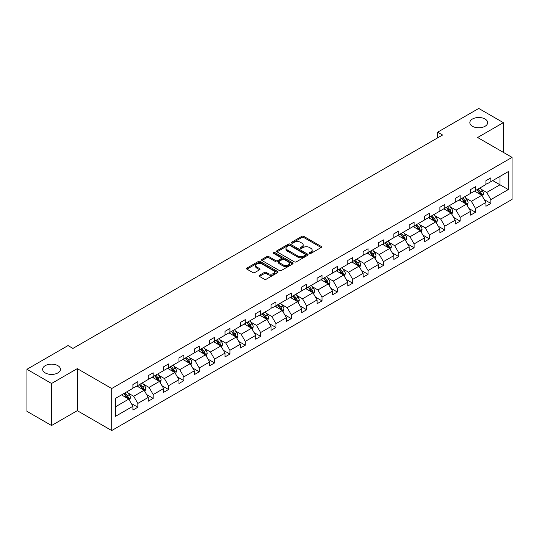 <?xml version="1.0" encoding="UTF-8"?>
<svg xmlns="http://www.w3.org/2000/svg" width="539" height="539" viewBox="0 0 539 539"><rect width="100%" height="100%" fill="white"/><g stroke="black" fill="none" stroke-linecap="round" stroke-linejoin="round"><path stroke-width="0.81" d="M57.841 365.651A8.907 5.141 0 0 0 48.139 364.539A8.907 5.141 0 0 0 42.642 369.289A8.907 5.141 0 0 0 45.249 372.927A8.907 5.141 0 0 0 54.958 374.039A8.907 5.141 0 0 0 60.449 369.289A8.907 5.141 0 0 0 57.841 365.651M485.039 119.011A8.907 5.141 0 0 0 475.337 117.9A8.907 5.141 0 0 0 469.84 122.649A8.907 5.141 0 0 0 472.447 126.281A8.907 5.141 0 0 0 482.156 127.399A8.907 5.141 0 0 0 487.654 122.649A8.907 5.141 0 0 0 485.039 119.011M309.548 253.424A0.957 0.552 0 0 0 310.902 253.424L321.163 247.502A1.368 0.788 0 0 0 321.561 246.943A1.368 0.788 0 0 0 321.163 246.39L303.774 236.351A1.368 0.788 0 0 0 301.847 236.351L291.586 242.274A0.957 0.552 0 0 0 291.303 242.665A0.957 0.552 0 0 0 291.586 243.055A0.957 0.552 0 0 0 292.933 243.055L294.267 242.287A4.373 2.527 0 0 1 300.445 242.287L301.894 243.123A4.373 2.527 0 0 1 303.174 244.908A4.373 2.527 0 0 1 301.894 246.694L300.567 247.462A0.957 0.552 0 0 0 300.284 247.852A0.957 0.552 0 0 0 300.567 248.243A0.957 0.552 0 0 0 301.914 248.243L303.248 247.475A4.373 2.527 0 0 1 309.426 247.475L310.875 248.311A4.373 2.527 0 0 1 312.155 250.096A4.373 2.527 0 0 1 310.875 251.881L309.548 252.643A0.957 0.552 0 0 0 309.265 253.034A0.957 0.552 0 0 0 309.548 253.424L309.548 252.643M259.448 275.267A1.368 0.788 0 0 0 259.05 275.827A1.368 0.788 0 0 0 259.448 276.386L264.326 279.202A1.368 0.788 0 0 0 266.259 279.202L277.652 272.619A1.368 0.788 0 0 0 278.057 272.06A1.368 0.788 0 0 0 277.652 271.508L260.27 261.469A1.368 0.788 0 0 0 258.336 261.469L246.943 268.051A1.368 0.788 0 0 0 246.545 268.604A1.368 0.788 0 0 0 246.943 269.163L252.831 272.566A1.368 0.788 0 0 0 254.765 272.566L259.643 269.749A1.368 0.788 0 0 0 260.041 269.19A1.368 0.788 0 0 0 259.643 268.631L256.719 266.946A3.652 2.109 0 0 1 255.648 265.457A3.652 2.109 0 0 1 257.905 263.51A3.652 2.109 0 0 1 261.887 263.962L273.334 270.571A3.652 2.109 0 0 1 274.405 272.06A3.652 2.109 0 0 1 272.148 274.014A3.652 2.109 0 0 1 268.166 273.556L266.259 272.451A1.368 0.788 0 0 0 264.326 272.451L259.448 275.267L259.448 276.386M77.272 368.636L51.549 383.492L26.95 369.289L26.95 411.324L51.549 425.527L77.272 410.671L111.708 430.553L111.708 388.518L77.272 368.636L77.272 410.671M503.345 152.355L503.345 122.649L477.615 137.506L512.05 157.381L111.708 388.518M503.345 122.649L478.747 108.447L437.668 132.163L437.668 137.843M26.95 369.289L68.029 345.573L72.947 348.416L442.586 135.006L437.668 132.163M294.361 261.86A1.368 0.788 0 0 0 296.295 261.86L307.688 255.277A1.368 0.788 0 0 0 308.086 254.725A1.368 0.788 0 0 0 307.688 254.165L290.305 244.127A1.368 0.788 0 0 0 288.372 244.127L276.979 250.709A1.368 0.788 0 0 0 276.574 251.268A1.368 0.788 0 0 0 276.979 251.821L294.361 261.86M274.028 253.633A0.957 0.552 0 0 1 274.998 253.768L274.998 252.629L292.67 262.837A1.368 0.788 0 0 1 293.068 263.396A1.368 0.788 0 0 1 292.67 263.948L281.277 270.531A1.368 0.788 0 0 1 279.343 270.531L261.961 260.492L261.961 259.38A1.368 0.788 0 0 0 261.563 259.939A1.368 0.788 0 0 0 261.961 260.492M261.961 259.38L266.839 256.564A1.368 0.788 0 0 1 268.766 256.564L275.82 260.633A1.368 0.788 0 0 0 277.747 260.633L280.987 258.767A1.368 0.788 0 0 0 281.385 258.208A1.368 0.788 0 0 0 280.987 257.649L273.644 253.411A0.957 0.552 0 0 1 273.367 253.02A0.957 0.552 0 0 1 273.953 252.515A0.957 0.552 0 0 1 274.998 252.629M51.549 383.492L51.549 425.527M115.501 398.375L132.911 388.316L132.911 384.516L137.836 381.673L137.836 385.479L148.259 379.456L148.259 375.649L153.184 372.813L153.184 376.62L163.613 370.596L163.613 366.789L168.532 363.953L168.532 367.753L178.961 361.736L178.961 357.93L183.88 355.086L183.88 358.893L194.309 352.877L194.309 349.07L199.228 346.227L199.228 350.033L209.658 344.01L209.658 340.203L214.576 337.367L214.576 341.174L225.006 335.15L225.006 331.344L229.924 328.507L229.924 332.314L240.354 326.29L240.354 322.484L245.272 319.64L245.272 323.447L255.702 317.431L255.702 313.624L260.62 310.781L260.62 314.587L271.05 308.564L271.05 304.757L275.968 301.921L275.968 305.728L286.398 299.704L286.398 295.898L291.316 293.061L291.316 296.868L301.746 290.844L301.746 287.038L306.664 284.194L306.664 288.001L317.094 281.985L317.094 278.178L322.012 275.335L322.012 279.141L332.442 273.118L332.442 269.318L337.36 266.475L337.36 270.282L347.79 264.258L347.79 260.452L352.708 257.615L352.708 261.422L363.138 255.398L363.138 251.592L368.063 248.755L368.063 252.555L378.486 246.539L378.486 242.732L383.411 239.889L383.411 243.695L393.841 237.679L393.841 233.872L398.759 231.029L398.759 234.836L409.189 228.812L409.189 225.006L414.107 222.169L414.107 225.976L424.537 219.952L424.537 216.146L429.455 213.309L429.455 217.116L439.885 211.093L439.885 207.286L444.803 204.443L444.803 208.249L455.233 202.233L455.233 198.426L460.151 195.583L460.151 199.39L470.581 193.366L470.581 189.566L475.499 186.723L475.499 190.53L485.929 184.506L485.929 180.7L490.847 177.863L490.847 181.67L508.264 171.611L508.264 189.566L490.847 199.619L490.847 203.425L485.929 206.262L485.929 202.455L475.499 208.478L475.499 212.285L470.581 215.122L470.581 211.322L460.151 217.338L460.151 221.145L455.233 223.988L455.233 220.181L444.803 226.205L444.803 230.005L439.885 232.848L439.885 229.041L429.455 235.065L429.455 238.871L424.537 241.708L424.537 237.901L414.107 243.924L414.107 247.731L409.189 250.568L409.189 246.768L398.759 252.784L398.759 256.591L393.841 259.434L393.841 255.627L383.411 261.644L383.411 265.451L378.486 268.294L378.486 264.487L368.063 270.511L368.063 274.317L363.138 277.154L363.138 273.347L352.708 279.37L352.708 283.177L347.79 286.014L347.79 282.207L337.36 288.23L337.36 292.037L332.442 294.88L332.442 291.073L322.012 297.09L322.012 300.897L317.094 303.74L317.094 299.933L306.664 305.957L306.664 309.757L301.746 312.6L301.746 308.793L291.316 314.816L291.316 318.623L286.398 321.46L286.398 317.653L275.968 323.676L275.968 327.483L271.05 330.319L271.05 326.519L260.62 332.536L260.62 336.343L255.702 339.186L255.702 335.379L245.272 341.396L245.272 345.203L240.354 348.046L240.354 344.239L229.924 350.262L229.924 354.069L225.006 356.906L225.006 353.099L214.576 359.122L214.576 362.929L209.658 365.765L209.658 361.965L199.228 367.982L199.228 371.789L194.309 374.632L194.309 370.825L183.88 376.842L183.88 380.649L178.961 383.492L178.961 379.685L168.532 385.708L168.532 389.515L163.613 392.352L163.613 388.545L153.184 394.568L153.184 398.375L148.259 401.211L148.259 397.405L137.836 403.428L137.836 407.235L132.911 410.078L132.911 406.271L115.501 416.324L115.501 398.375M111.708 430.553L512.05 199.417L512.05 157.381M136.852 386.045L144.129 390.249L133.699 396.273L128.006 392.985M133.699 396.273L137.836 403.428M144.129 390.249L148.259 397.405M132.911 387.413L133.699 387.864L137.836 385.479M152.2 377.185L159.477 381.39L149.047 387.413L143.354 384.125M149.047 387.413L153.184 394.568M159.477 381.39L163.613 388.545M148.259 378.546L149.047 379.005L153.184 376.62M167.548 368.326L174.825 372.53L164.395 378.546L158.702 375.259M164.395 378.546L168.532 385.708M174.825 372.53L178.961 379.685M163.613 369.687L164.395 370.145L168.532 367.753M182.896 359.466L190.173 363.663L179.743 369.687L174.05 366.399M179.743 369.687L183.88 376.842M190.173 363.663L194.309 370.825M178.961 360.827L179.743 361.278L183.88 358.893M198.244 350.599L205.521 354.803L195.091 360.827L189.398 357.539M195.091 360.827L199.228 367.982M205.521 354.803L209.658 361.965M194.309 351.967L195.091 352.418L199.228 350.033M213.592 341.739L220.869 345.944L210.446 351.967L204.746 348.679M210.446 351.967L214.576 359.122M220.869 345.944L225.006 353.099M209.658 343.1L210.446 343.559L214.576 341.174M228.94 332.88L236.223 337.084L225.794 343.1L220.094 339.813M225.794 343.1L229.924 350.262M236.223 337.084L240.354 344.239M225.006 334.241L225.794 334.699L229.924 332.314M244.288 324.02L251.572 328.224L241.142 334.241L235.442 330.953M241.142 334.241L245.272 341.396M251.572 328.224L255.702 335.379M240.354 325.381L241.142 325.832L245.272 323.447M259.636 315.153L266.92 319.357L256.49 325.381L250.797 322.093M256.49 325.381L260.62 332.536M266.92 319.357L271.05 326.519M255.702 316.521L256.49 316.972L260.62 314.587M274.984 306.293L282.268 310.498L271.838 316.521L266.145 313.233M271.838 316.521L275.968 323.676M282.268 310.498L286.398 317.653M271.05 307.654L271.838 308.113L275.968 305.728M290.332 297.434L297.616 301.638L287.186 307.661L281.493 304.373M287.186 307.661L291.316 314.816M297.616 301.638L301.746 308.793M286.398 298.795L287.186 299.253L291.316 296.868M305.68 288.574L312.964 292.778L302.534 298.795L296.841 295.507M302.534 298.795L306.664 305.957M312.964 292.778L317.094 299.933M301.746 289.935L302.534 290.386L306.664 288.001M321.028 279.707L328.312 283.912L317.882 289.935L312.189 286.647M317.882 289.935L322.012 297.09M328.312 283.912L332.442 291.073M317.094 281.075L317.882 281.526L322.012 279.141M336.376 270.847L343.66 275.052L333.23 281.075L327.537 277.787M333.23 281.075L337.36 288.23M343.66 275.052L347.79 282.207M332.442 272.215L333.23 272.667L337.36 270.282M351.724 261.988L359.008 266.192L348.578 272.215L342.885 268.927M348.578 272.215L352.708 279.37M359.008 266.192L363.138 273.347M347.79 263.349L348.578 263.807L352.708 261.422M367.072 253.128L374.356 257.332L363.926 263.349L358.233 260.061M363.926 263.349L368.063 270.511M374.356 257.332L378.486 264.487M363.138 254.489L363.926 254.947L368.063 252.555M382.427 244.268L389.704 248.466L379.274 254.489L373.581 251.201M379.274 254.489L383.411 261.644M389.704 248.466L393.841 255.627M378.486 245.629L379.274 246.08L383.411 243.695M397.775 235.402L405.052 239.606L394.622 245.629L388.929 242.341M394.622 245.629L398.759 252.784M405.052 239.606L409.189 246.768M393.841 236.769L394.622 237.221L398.759 234.836M413.123 226.542L420.4 230.746L409.97 236.769L404.277 233.481M409.97 236.769L414.107 243.924M420.4 230.746L424.537 237.901M409.189 227.903L409.97 228.361L414.107 225.976M428.471 217.682L435.748 221.886L425.318 227.903L419.625 224.615M425.318 227.903L429.455 235.065M435.748 221.886L439.885 229.041M424.537 219.043L425.318 219.501L429.455 217.116M443.819 208.822L451.096 213.026L440.673 219.043L434.973 215.755M440.673 219.043L444.803 226.205M451.096 213.026L455.233 220.181M439.885 210.183L440.673 210.634L444.803 208.249M459.167 199.956L466.451 204.16L456.021 210.183L450.321 206.895M456.021 210.183L460.151 217.338M466.451 204.16L470.581 211.322M455.233 201.323L456.021 201.775L460.151 199.39M474.515 191.096L481.799 195.3L471.369 201.323L465.669 198.035M471.369 201.323L475.499 208.478M481.799 195.3L485.929 202.455M470.581 192.463L471.369 192.915L475.499 190.53M492.713 180.585L499.997 184.789L486.717 192.463L481.024 189.176M486.717 192.463L490.847 199.619M508.264 189.566L499.997 184.789L499.997 176.388L508.264 171.611M485.929 183.597L486.717 184.055L490.847 181.67M115.501 406.783L128.781 399.109L121.497 394.905M128.781 399.109L132.911 406.271M484.305 199.646L490.847 203.425M468.957 208.505L475.499 212.285M453.609 217.372L460.151 221.145M438.261 226.232L444.803 230.005M422.913 235.092L429.455 238.871M407.565 243.951L414.107 247.731M392.217 252.811L398.759 256.591M376.869 261.678L383.411 265.451M361.514 270.538L368.063 274.317M346.166 279.397L352.708 283.177M330.818 288.257L337.36 292.037M315.47 297.124L322.012 300.897M300.122 305.984L306.664 309.757M284.774 314.843L291.316 318.623M269.426 323.703L275.968 327.483M254.078 332.57L260.62 336.343M238.73 341.43L245.272 345.203M223.382 350.289L229.924 354.069M208.034 359.149L214.576 362.929M192.686 368.009L199.228 371.789M177.338 376.876L183.88 380.649M161.99 385.735L168.532 389.515M146.642 394.595L153.184 398.375M131.287 403.455L137.836 407.235M309.932 253.559L310.875 253.013A4.373 2.527 0 0 0 312.155 251.228L312.155 250.096M303.174 244.908L303.174 246.047A4.373 2.527 0 0 1 301.894 247.832L300.951 248.378M321.143 247.516L303.774 237.49A1.368 0.788 0 0 0 301.847 237.49L291.963 243.19M307.668 255.291L290.305 245.265A1.368 0.788 0 0 0 288.372 245.265L276.992 251.834M305.276 255.115A0.957 0.552 0 0 0 305.552 254.725A0.957 0.552 0 0 0 305.276 254.334L290.016 245.521A0.957 0.552 0 0 0 288.661 245.521L287.26 246.33A4.373 2.527 0 0 0 285.98 248.115A4.373 2.527 0 0 0 287.26 249.901L297.69 255.924A4.373 2.527 0 0 0 303.875 255.924L305.276 255.115L305.276 256.247A0.957 0.552 0 0 0 305.552 255.857L305.552 254.725M285.98 248.115L285.98 249.254A4.373 2.527 0 0 0 287.26 251.039L287.26 249.901M305.276 256.247L303.875 257.056A4.373 2.527 0 0 1 297.69 257.056L287.26 251.039M261.981 260.505L266.839 257.696L266.839 256.564M281.385 258.208L281.385 259.347A1.368 0.788 0 0 1 280.987 259.899L277.747 261.772A1.368 0.788 0 0 1 275.82 261.772L268.766 257.696A1.368 0.788 0 0 0 266.839 257.696M274.998 253.768L292.65 263.962M283.137 264.858A3.652 2.109 0 0 0 287.119 265.316A3.652 2.109 0 0 0 289.369 263.362A3.652 2.109 0 0 0 288.298 261.873L284.269 259.549A1.368 0.788 0 0 0 282.335 259.549L279.101 261.415A1.368 0.788 0 0 0 278.703 261.974A1.368 0.788 0 0 0 279.101 262.527L283.137 264.858L283.137 265.99A3.652 2.109 0 0 0 287.119 266.448A3.652 2.109 0 0 0 289.369 264.501L289.369 263.362M278.703 261.974L278.703 263.106A1.368 0.788 0 0 0 279.101 263.665L279.101 262.527M283.137 265.99L279.101 263.665M274.405 272.06L274.405 273.199A3.652 2.109 0 0 1 272.148 275.146A3.652 2.109 0 0 1 268.166 274.688L266.259 273.59A1.368 0.788 0 0 0 264.326 273.59L259.468 276.392M255.648 265.457L255.648 266.589A3.652 2.109 0 0 0 256.719 268.085L256.719 266.946M259.623 269.763L256.719 268.085M277.632 272.633L260.27 262.608A1.368 0.788 0 0 0 258.336 262.608L246.963 269.177M482.546 196.594L483.449 193.979A3.685 2.129 -120 0 0 482.27 190.84L480.06 187.895M476.099 192.012L475.142 190.732M481.253 194.983L481.455 194.141A3.685 2.129 -120 0 0 480.404 191.924L478.194 188.973M477.271 189.506L479.703 192.753A1.88 1.085 60 0 1 480.04 193.319L481.455 194.141M477.015 189.654L479.225 192.605A3.685 2.129 60 0 1 480.141 194.343M467.198 205.46L468.101 202.846A3.685 2.129 -120 0 0 466.922 199.706L464.712 196.755M460.751 200.872L459.794 199.598M465.905 203.85L466.107 203.001A3.685 2.129 -120 0 0 465.056 200.784L462.846 197.833M461.923 198.365L464.355 201.613A1.88 1.085 60 0 1 464.692 202.186L466.107 203.001M461.667 198.514L463.87 201.465A3.685 2.129 60 0 1 464.793 203.203M451.844 214.32L452.753 211.706A3.685 2.129 -120 0 0 451.574 208.566L449.364 205.615M445.403 209.738L444.446 208.458M450.557 212.71L450.759 211.861A3.685 2.129 -120 0 0 449.708 209.644L447.498 206.693M446.575 207.232L449 210.473A1.88 1.085 60 0 1 449.344 211.045L450.759 211.861M446.319 207.38L448.522 210.325A3.685 2.129 60 0 1 449.445 212.07M436.496 223.18L437.405 220.566A3.685 2.129 -120 0 0 436.226 217.426L434.016 214.475M430.055 218.598L429.098 217.318M435.209 221.569L435.411 220.721A3.685 2.129 -120 0 0 434.36 218.504L432.15 215.56M431.227 216.092L433.652 219.333A1.88 1.085 60 0 1 433.996 219.905L435.411 220.721M430.964 216.24L433.174 219.184A3.685 2.129 60 0 1 434.097 220.929M421.148 232.039L422.057 229.425A3.685 2.129 -120 0 0 420.878 226.286L418.668 223.341M414.707 227.458L413.75 226.178M419.861 230.429L420.063 229.587A3.685 2.129 -120 0 0 419.005 227.37L416.802 224.419M415.879 224.952L418.304 228.199A1.88 1.085 60 0 1 418.648 228.765L420.063 229.587M415.616 225.1L417.826 228.051A3.685 2.129 60 0 1 418.749 229.789M405.8 240.899L406.709 238.292A3.685 2.129 -120 0 0 405.53 235.152L403.32 232.201M399.359 236.318L398.402 235.038M404.506 239.296L404.715 238.447A3.685 2.129 -120 0 0 403.657 236.23L401.454 233.279M400.524 233.811L402.956 237.059A1.88 1.085 60 0 1 403.3 237.632L404.715 238.447M400.268 233.96L402.478 236.911A3.685 2.129 60 0 1 403.401 238.649M390.452 249.766L391.354 247.152A3.685 2.129 -120 0 0 390.182 244.012L387.972 241.061M384.011 245.178L383.054 243.904M389.158 248.156L389.367 247.307A3.685 2.129 -120 0 0 388.309 245.09L386.106 242.139M385.176 242.671L387.608 245.919A1.88 1.085 60 0 1 387.952 246.491L389.367 247.307M384.92 242.826L387.13 245.771A3.685 2.129 60 0 1 388.046 247.516M375.104 258.626L376.006 256.012A3.685 2.129 -120 0 0 374.834 252.872L372.624 249.921M368.663 254.044L367.706 252.764M373.81 257.015L374.019 256.166A3.685 2.129 -120 0 0 372.961 253.95L370.751 251.006M369.828 251.538L372.26 254.779A1.88 1.085 60 0 1 372.604 255.351L374.019 256.166M369.572 251.686L371.782 254.63A3.685 2.129 60 0 1 372.698 256.375M359.756 267.485L360.658 264.871A3.685 2.129 -120 0 0 359.486 261.732L357.276 258.787M353.314 262.904L352.358 261.624M358.462 265.875L358.671 265.033A3.685 2.129 -120 0 0 357.613 262.81L355.403 259.865M354.48 260.398L356.912 263.645A1.88 1.085 60 0 1 357.256 264.211L358.671 265.033M354.224 260.546L356.434 263.497A3.685 2.129 60 0 1 357.35 265.235M344.408 276.345L345.31 273.738A3.685 2.129 -120 0 0 344.138 270.591L341.928 267.647M337.966 271.764L337.01 270.484M343.114 274.735L343.323 273.893A3.685 2.129 -120 0 0 342.265 271.676L340.055 268.725M339.132 269.257L341.564 272.505A1.88 1.085 60 0 1 341.908 273.078L343.323 273.893M338.876 269.406L341.086 272.357A3.685 2.129 60 0 1 342.002 274.095M329.059 285.212L329.962 282.598A3.685 2.129 -120 0 0 328.79 279.458L326.58 276.507M322.618 280.624L321.662 279.35M327.766 283.602L327.975 282.753A3.685 2.129 -120 0 0 326.917 280.536L324.707 277.585M323.784 278.117L326.216 281.365A1.88 1.085 60 0 1 326.56 281.937L327.975 282.753M323.528 278.265L325.738 281.217A3.685 2.129 60 0 1 326.654 282.962M313.711 294.072L314.614 291.458A3.685 2.129 -120 0 0 313.435 288.318L311.232 285.367M307.27 289.49L306.307 288.21M312.418 292.461L312.627 291.612A3.685 2.129 -120 0 0 311.569 289.396L309.359 286.445M308.436 286.984L310.868 290.225A1.88 1.085 60 0 1 311.212 290.797L312.627 291.612M308.18 287.132L310.39 290.076A3.685 2.129 60 0 1 311.306 291.821M298.363 302.931L299.266 300.317A3.685 2.129 -120 0 0 298.087 297.178L295.884 294.233M291.922 298.35L290.959 297.07M297.07 301.321L297.279 300.479A3.685 2.129 -120 0 0 296.221 298.256L294.011 295.311M293.088 295.844L295.52 299.091A1.88 1.085 60 0 1 295.857 299.657L297.279 300.479M292.832 295.992L295.042 298.943A3.685 2.129 60 0 1 295.958 300.681M283.015 311.791L283.918 309.177A3.685 2.129 -120 0 0 282.739 306.037L280.536 303.093M276.574 307.21L275.611 305.93M281.722 310.181L281.931 309.339A3.685 2.129 -120 0 0 280.873 307.122L278.663 304.171M277.74 304.703L280.172 307.951A1.88 1.085 60 0 1 280.509 308.517L281.931 309.339M277.484 304.852L279.694 307.803A3.685 2.129 60 0 1 280.61 309.541M267.667 320.658L268.57 318.044A3.685 2.129 -120 0 0 267.391 314.904L265.181 311.953M261.22 316.07L260.263 314.796M266.374 319.048L266.576 318.199A3.685 2.129 -120 0 0 265.525 315.982L263.315 313.031M262.392 313.563L264.824 316.811A1.88 1.085 60 0 1 265.161 317.383L266.576 318.199M262.136 313.711L264.346 316.662A3.685 2.129 60 0 1 265.262 318.401M252.319 329.518L253.222 326.903A3.685 2.129 -120 0 0 252.043 323.764L249.833 320.813M245.872 324.936L244.915 323.656M251.026 327.907L251.228 327.058A3.685 2.129 -120 0 0 250.177 324.842L247.967 321.891M247.044 322.43L249.476 325.671A1.88 1.085 60 0 1 249.813 326.243L251.228 327.058M246.788 322.578L248.998 325.522A3.685 2.129 60 0 1 249.914 327.267M236.971 338.377L237.874 335.763A3.685 2.129 -120 0 0 236.695 332.624L234.485 329.673M230.524 333.796L229.567 332.516M235.678 336.767L235.88 335.918A3.685 2.129 -120 0 0 234.829 333.702L232.619 330.757M231.696 331.29L234.128 334.53A1.88 1.085 60 0 1 234.465 335.103L235.88 335.918M231.44 331.438L233.643 334.382A3.685 2.129 60 0 1 234.566 336.127M221.617 347.237L222.526 344.623A3.685 2.129 -120 0 0 221.347 341.483L219.137 338.539M215.176 342.656L214.219 341.376M220.33 345.627L220.532 344.785A3.685 2.129 -120 0 0 219.481 342.568L217.271 339.617M216.348 340.149L218.78 343.397A1.88 1.085 60 0 1 219.117 343.963L220.532 344.785M216.092 340.298L218.295 343.249A3.685 2.129 60 0 1 219.218 344.987M206.269 356.097L207.178 353.49A3.685 2.129 -120 0 0 205.999 350.35L203.789 347.399M199.828 351.516L198.871 350.235M204.982 354.494L205.184 353.645A3.685 2.129 -120 0 0 204.133 351.428L201.923 348.477M201 349.009L203.425 352.257A1.88 1.085 60 0 1 203.769 352.829L205.184 353.645M200.737 349.157L202.947 352.108A3.685 2.129 60 0 1 203.87 353.847M190.921 364.964L191.83 362.349A3.685 2.129 -120 0 0 190.651 359.21L188.441 356.259M184.479 360.375L183.523 359.102M189.634 363.353L189.836 362.504A3.685 2.129 -120 0 0 188.785 360.288L186.575 357.337M185.652 357.869L188.077 361.117A1.88 1.085 60 0 1 188.421 361.689L189.836 362.504M185.389 358.017L187.599 360.968A3.685 2.129 60 0 1 188.522 362.713M175.573 373.823L176.482 371.209A3.685 2.129 -120 0 0 175.303 368.07L173.093 365.119M169.131 369.242L168.175 367.962M174.279 372.213L174.488 371.364A3.685 2.129 -120 0 0 173.43 369.148L171.227 366.203M170.297 366.736L172.729 369.976A1.88 1.085 60 0 1 173.073 370.549L174.488 371.364M170.041 366.884L172.251 369.828A3.685 2.129 60 0 1 173.174 371.573M160.224 382.683L161.127 380.069A3.685 2.129 -120 0 0 159.955 376.929L157.745 373.985M153.783 378.102L152.827 376.822M158.931 381.073L159.14 380.231A3.685 2.129 -120 0 0 158.082 378.007L155.879 375.063M154.949 375.595L157.381 378.843A1.88 1.085 60 0 1 157.725 379.409L159.14 380.231M154.693 375.744L156.903 378.695A3.685 2.129 60 0 1 157.826 380.433M144.876 391.543L145.779 388.929A3.685 2.129 -120 0 0 144.607 385.789L142.397 382.845M138.435 386.962L137.479 385.681M143.583 389.933L143.792 389.091A3.685 2.129 -120 0 0 142.734 386.874L140.524 383.923M139.601 384.455L142.033 387.703A1.88 1.085 60 0 1 142.377 388.275L143.792 389.091M139.345 384.603L141.555 387.554A3.685 2.129 60 0 1 142.471 389.293M129.528 400.41L130.431 397.795A3.685 2.129 -120 0 0 129.259 394.656L127.049 391.705M123.087 395.821L122.131 394.548M128.235 398.799L128.444 397.95A3.685 2.129 -120 0 0 127.386 395.734L125.176 392.783M124.253 393.315L126.685 396.563A1.88 1.085 60 0 1 127.029 397.135L128.444 397.95M123.997 393.463L126.207 396.414A3.685 2.129 60 0 1 127.123 398.153M310.875 253.013L310.875 251.881M300.567 248.243L300.567 247.462M301.894 247.832L301.894 246.694M291.586 243.055L291.586 242.274M301.847 237.49L301.847 236.351M303.774 237.49L303.774 236.351M321.163 247.502L321.163 246.39M276.979 251.821L276.979 250.709M288.372 245.265L288.372 244.127M290.305 245.265L290.305 244.127M307.688 255.277L307.688 254.165M297.69 257.056L297.69 255.924M303.875 257.056L303.875 255.924M268.766 257.696L268.766 256.564M275.82 261.772L275.82 260.633M277.747 261.772L277.747 260.633M280.987 259.899L280.987 258.767M292.67 263.948L292.67 262.837M264.326 273.59L264.326 272.451M266.259 273.59L266.259 272.451M268.166 274.688L268.166 273.556M259.643 269.749L259.643 268.631M246.943 269.163L246.943 268.051M258.336 262.608L258.336 261.469M260.27 262.608L260.27 261.469M277.652 272.619L277.652 271.508M481.529 195.145L483.422 194.053M480.404 191.924L482.27 190.84M478.174 193.211L479.225 192.605M466.181 204.011L468.074 202.913M465.056 200.784L466.922 199.706M462.826 202.071L463.87 201.465M450.833 212.871L452.726 211.773M449.708 209.644L451.574 208.566M447.478 210.931L448.522 210.325M435.485 221.731L437.378 220.64M434.36 218.504L436.226 217.426M432.13 219.791L433.174 219.184M420.137 230.591L422.03 229.499M419.005 227.37L420.878 226.286M416.782 228.657L417.826 228.051M404.789 239.451L406.682 238.359M403.657 236.23L405.53 235.152M401.434 237.517L402.478 236.911M389.441 248.317L391.334 247.219M388.309 245.09L390.182 244.012M386.079 246.377L387.13 245.771M374.093 257.177L375.986 256.086M372.961 253.95L374.834 252.872M370.731 255.237L371.782 254.63M358.745 266.037L360.638 264.945M357.613 262.81L359.486 261.732M355.383 264.097L356.434 263.497M343.397 274.897L345.29 273.805M342.265 271.676L344.138 270.591M340.035 272.963L341.086 272.357M328.049 283.763L329.942 282.665M326.917 280.536L328.79 279.458M324.687 281.823L325.738 281.217M312.694 292.623L314.594 291.532M311.569 289.396L313.435 288.318M309.339 290.683L310.39 290.076M297.346 301.483L299.239 300.391M296.221 298.256L298.087 297.178M293.991 299.543L295.042 298.943M281.998 310.343L283.891 309.251M280.873 307.122L282.739 306.037M278.643 308.409L279.694 307.803M266.65 319.209L268.543 318.111M265.525 315.982L267.391 314.904M263.295 317.269L264.346 316.662M251.302 328.069L253.195 326.971M250.177 324.842L252.043 323.764M247.947 326.129L248.998 325.522M235.954 336.929L237.847 335.837M234.829 333.702L236.695 332.624M232.599 334.988L233.643 334.382M220.606 345.789L222.499 344.697M219.481 342.568L221.347 341.483M217.251 343.855L218.295 343.249M205.258 354.649L207.151 353.557M204.133 351.428L205.999 350.35M201.903 352.715L202.947 352.108M189.91 363.515L191.803 362.417M188.785 360.288L190.651 359.21M186.555 361.575L187.599 360.968M174.562 372.375L176.455 371.283M173.43 369.148L175.303 368.07M171.207 370.434L172.251 369.828M159.214 381.235L161.107 380.143M158.082 378.007L159.955 376.929M155.859 379.294L156.903 378.695M143.866 390.095L145.759 389.003M142.734 386.874L144.607 385.789M140.504 388.161L141.555 387.554M128.518 398.961L130.411 397.863M127.386 395.734L129.259 394.656M125.156 397.021L126.207 396.414"/></g></svg>
